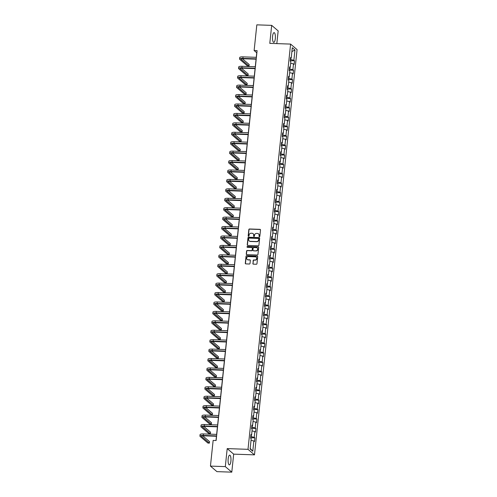 <?xml version="1.0" encoding="UTF-8"?>
<svg xmlns="http://www.w3.org/2000/svg" width="497" height="497" viewBox="0 0 497 497"><rect width="100%" height="100%" fill="white"/><g stroke="black" fill="none" stroke-linecap="round" stroke-linejoin="round"><path stroke-width="0.75" d="M259.397 236.659A0.429 0.398 -49.5 0 0 259.85 236.261L260.509 229.956A0.609 0.565 -49.5 0 0 259.987 229.347L249.488 228.98A0.609 0.565 -49.5 0 0 248.842 229.558L248.177 235.858A0.429 0.398 -49.5 0 0 248.543 236.286A0.429 0.398 -49.5 0 0 248.997 235.889L249.084 235.069A1.957 1.82 -49.5 0 1 251.147 233.236L252.022 233.267A1.957 1.82 -49.5 0 1 253.687 235.23L253.607 236.044A0.429 0.398 -49.5 0 0 253.967 236.473A0.429 0.398 -49.5 0 0 254.421 236.075L254.507 235.255A1.957 1.82 -49.5 0 1 256.576 233.422L257.446 233.453A1.957 1.82 -49.5 0 1 259.117 235.416L259.03 236.23A0.429 0.398 -49.5 0 0 259.397 236.659M230.894 461.185A4.858 1.441 92 0 0 229.701 455.159A4.858 1.441 92 0 0 228.166 458.849A4.858 1.441 92 0 0 229.365 464.869A4.858 1.441 92 0 0 230.894 461.185M275.307 38.667A4.858 1.441 92 0 0 274.108 32.64A4.858 1.441 92 0 0 272.573 36.331A4.858 1.441 92 0 0 273.772 42.351A4.858 1.441 92 0 0 275.307 38.667M252.855 263.534A0.609 0.565 -49.5 0 0 253.371 264.149L256.322 264.249A0.609 0.565 -49.5 0 0 256.968 263.677L257.701 256.682A0.609 0.565 -49.5 0 0 257.179 256.067L246.68 255.707A0.609 0.565 -49.5 0 0 246.034 256.278L245.294 263.273A0.609 0.565 -49.5 0 0 245.816 263.888L249.376 264.013A0.609 0.565 -49.5 0 0 250.022 263.441L250.339 260.447A0.609 0.565 -49.5 0 0 249.817 259.832L248.053 259.769A1.634 1.522 -49.5 0 1 246.792 257.632A1.634 1.522 -49.5 0 1 248.388 256.595L255.296 256.837A1.634 1.522 -49.5 0 1 256.564 258.968A1.634 1.522 -49.5 0 1 254.967 260.006L253.812 259.968A0.609 0.565 -49.5 0 0 253.166 260.54L253.029 263.683A0.609 0.565 -49.5 0 0 253.135 264.087M227.197 448.605L225.309 466.615L210.448 466.105L216.928 471.634L231.788 472.15L233.677 454.14L254.483 454.861L248.003 449.325L227.197 448.605L233.677 454.14M276.829 43.612L278.165 30.895L271.685 25.366L269.79 43.369L290.596 44.09L248.003 449.325M271.685 25.366L256.825 24.85L254.129 50.532L256.75 52.775L256.272 57.317M210.448 466.105L213.145 440.423L216.12 440.522L257.098 50.632L254.129 50.532M258.26 245.804A0.609 0.565 -49.5 0 0 258.906 245.232L259.639 238.231A0.609 0.565 -49.5 0 0 259.117 237.622L248.618 237.255A0.609 0.565 -49.5 0 0 247.972 237.827L247.239 244.828A0.609 0.565 -49.5 0 0 247.755 245.443L258.26 245.804M258.67 247.456L257.937 254.458A0.609 0.565 -49.5 0 1 257.291 255.029L246.785 254.663A0.609 0.565 -49.5 0 1 246.263 254.054L246.58 251.06A0.609 0.565 -49.5 0 1 247.226 250.482L251.488 250.631A0.609 0.565 -49.5 0 0 252.134 250.059L252.339 248.071A0.609 0.565 -49.5 0 0 251.817 247.456L247.388 247.307A0.429 0.398 -49.5 0 1 247.052 246.748A0.429 0.398 -49.5 0 1 247.475 246.475L258.148 246.841A0.609 0.565 -49.5 0 1 258.67 247.456M254.483 454.861L297.076 49.625L290.596 44.09M254.88 437.882L254.24 437.335L254.855 431.533L255.489 432.079L255.874 428.457L255.234 427.911L255.843 422.108L256.483 422.655L256.862 419.027L256.222 418.48L256.837 412.684L257.471 413.224L257.856 409.603L257.216 409.056L257.825 403.253L258.465 403.8L258.844 400.172L258.204 399.631L258.813 393.829L259.453 394.376L259.838 390.748L259.198 390.201L259.807 384.398L260.447 384.945L260.826 381.323L260.186 380.777L260.795 374.974L261.434 375.521L261.82 371.893L261.18 371.346L261.789 365.55L262.428 366.09L262.807 362.468L262.167 361.922L262.776 356.119L263.416 356.666L263.801 353.038L263.161 352.491L263.77 346.695L264.41 347.241L264.789 343.613L264.149 343.067L264.758 337.264L265.398 337.811L265.783 334.189L265.143 333.642L265.752 327.84L266.392 328.387L266.771 324.758L266.131 324.212L266.74 318.409L267.38 318.956L267.765 315.334L267.125 314.787L267.734 308.985L268.374 309.532L268.753 305.903L268.113 305.357L268.722 299.561L269.362 300.107L269.747 296.479L269.107 295.932L269.716 290.13L270.356 290.677L270.735 287.049L270.095 286.508L270.703 280.706L271.343 281.252L271.729 277.624L271.089 277.077L271.697 271.275L272.337 271.822L272.716 268.2L272.076 267.653L272.685 261.851L273.325 262.397L273.71 258.769L273.07 258.223L273.679 252.426L274.319 252.967L274.698 249.345L274.058 248.798L274.667 242.996L275.307 243.542L275.686 239.914L275.052 239.374L275.661 233.571L276.301 234.118L276.68 230.49L276.04 229.943L276.649 224.141L277.289 224.687L277.668 221.066L277.034 220.519L277.643 214.716L278.283 215.263L278.662 211.635L278.022 211.088L278.631 205.292L279.271 205.833L279.649 202.211L279.016 201.664L279.625 195.861L280.265 196.408L280.643 192.78L280.004 192.233L280.612 186.437L281.252 186.984L281.631 183.356L280.998 182.809L281.606 177.007L282.246 177.553L282.625 173.931L281.985 173.385L282.594 167.582L283.234 168.129L283.613 164.501L282.979 163.954L283.588 158.152L284.228 158.698L284.607 155.076L283.967 154.53L284.576 148.727L285.216 149.274L285.595 145.646L284.955 145.099L285.57 139.303L286.204 139.85L286.589 136.221L285.949 135.675L286.558 129.872L287.198 130.419L287.577 126.797L286.937 126.25L287.552 120.448L288.185 120.995L288.571 117.367L287.931 116.82L288.54 111.017L289.179 111.564L289.558 107.942L288.919 107.395L289.534 101.593L290.167 102.14L290.552 98.512L289.913 97.965L290.521 92.169L291.161 92.709L291.54 89.087L290.9 88.541L291.515 82.738L292.149 83.285L292.534 79.657L291.894 79.116L292.503 73.314L293.143 73.86L293.522 70.232L292.882 69.686L293.497 63.883L294.131 64.43L294.516 60.808L293.876 60.261L294.957 49.986L292.292 47.712L291.211 57.987L290.577 57.441L290.192 61.063L290.832 61.609L290.223 67.412L289.583 66.865L289.204 70.493L289.844 71.04L289.229 76.842L288.595 76.296L288.21 79.918L288.85 80.464L288.241 86.267L287.601 85.72L287.223 89.348L287.862 89.895L287.247 95.691L286.614 95.144L286.229 98.773L286.868 99.319L286.26 105.122L285.62 104.575L285.241 108.197L285.881 108.744L285.272 114.546L284.632 113.999L284.247 117.627L284.887 118.174L284.278 123.977L283.638 123.43L283.259 127.052L283.899 127.599L283.29 133.401L282.65 132.854L282.265 136.482L282.905 137.029L282.296 142.825L281.656 142.285L281.277 145.907L281.917 146.453L281.308 152.256L280.668 151.709L280.283 155.337L280.923 155.878L280.314 161.68L279.674 161.134L279.295 164.762L279.935 165.308L279.326 171.111L278.687 170.564L278.301 174.186L278.941 174.733L278.332 180.535L277.693 179.989L277.314 183.617L277.953 184.163L277.345 189.96L276.705 189.419L276.32 193.041L276.959 193.588L276.351 199.39L275.711 198.843L275.332 202.472L275.972 203.012L275.363 208.815L274.723 208.268L274.338 211.896L274.978 212.443L274.369 218.245L273.729 217.698L273.35 221.32L273.99 221.867L273.381 227.669L272.741 227.123L272.356 230.751L272.996 231.298L272.387 237.1L271.747 236.553L271.368 240.175L272.008 240.722L271.399 246.524L270.759 245.978L270.374 249.606L271.014 250.153L270.405 255.949L269.765 255.402L269.386 259.03L270.026 259.577L269.417 265.379L268.778 264.833L268.399 268.455L269.032 269.001L268.423 274.804L267.784 274.257L267.405 277.885L268.045 278.432L267.436 284.234L266.796 283.688L266.417 287.309L267.051 287.856L266.442 293.659L265.802 293.112L265.423 296.74L266.063 297.287L265.454 303.083L264.814 302.543L264.435 306.164L265.069 306.711L264.46 312.514L263.82 311.967L263.441 315.595L264.081 316.135L263.472 321.938L262.832 321.391L262.453 325.019L263.087 325.566L262.478 331.369L261.838 330.822L261.459 334.444L262.099 334.99L261.49 340.793L260.85 340.246L260.471 343.874L261.111 344.421L260.496 350.217L259.856 349.677L259.477 353.299L260.117 353.845L259.509 359.648L258.869 359.101L258.49 362.729L259.13 363.27L258.515 369.072L257.881 368.526L257.496 372.154L258.136 372.7L257.527 378.503L256.887 377.956L256.508 381.578L257.148 382.125L256.533 387.927L255.899 387.38L255.514 391.009L256.154 391.555L255.545 397.358L254.905 396.811L254.526 400.433L255.166 400.98L254.551 406.782L253.917 406.235L253.532 409.863L254.172 410.41L253.563 416.206L252.923 415.66L252.544 419.288L253.184 419.835L252.569 425.637L251.936 425.09L251.55 428.712L252.19 429.259L251.581 435.061L250.942 434.515L250.563 438.143L251.202 438.689L250.121 448.959L252.78 451.233L253.861 440.963L254.501 441.51L254.88 437.882L250.606 437.733M251.327 435.142L251.165 436.658L250.718 436.639M251.165 436.658L254.24 437.335M252.016 430.911L254.855 431.533M251.581 435.061L250.861 435.285M252.314 425.712L252.153 427.227L251.712 427.215M252.153 427.227L255.234 427.911M253.01 421.481L255.843 422.108M252.569 425.637L251.855 425.854M253.308 416.287L253.147 417.803L252.7 417.784M253.147 417.803L256.222 418.48M253.998 412.056L256.837 412.684M253.563 416.206L252.843 416.43M254.296 406.863L254.135 408.372L253.694 408.36M254.135 408.372L257.216 409.056M254.992 402.626L257.825 403.253M254.551 406.782L253.837 407.006M255.29 397.432L255.129 398.948L254.681 398.936M255.129 398.948L258.204 399.631M255.98 393.202L258.813 393.829M255.545 397.358L254.824 397.575M256.278 388.008L256.117 389.524L255.675 389.505M256.117 389.524L259.198 390.201M256.974 383.771L259.807 384.398M256.533 387.927L255.818 388.151M257.272 378.577L257.111 380.093L256.663 380.081M257.111 380.093L260.186 380.777M257.962 374.347L260.795 374.974M257.527 378.503L256.806 378.72M258.26 369.153L258.098 370.669L257.657 370.65M258.098 370.669L261.18 371.346M258.956 364.922L261.789 365.55M258.515 369.072L257.8 369.296M259.248 359.729L259.092 361.238L258.645 361.226M259.092 361.238L262.167 361.922M259.943 355.492L262.776 356.119M259.509 359.648L258.788 359.871M260.242 350.298L260.08 351.814L259.639 351.795M260.08 351.814L263.161 352.491M260.937 346.067L263.77 346.695M260.496 350.217L259.776 350.441M261.229 340.874L261.074 342.39L260.627 342.371M261.074 342.39L264.149 343.067M261.925 336.637L264.758 337.264M261.49 340.793L260.77 341.017M262.223 331.443L262.062 332.959L261.621 332.947M262.062 332.959L265.143 333.642M262.919 327.212L265.752 327.84M262.478 331.369L261.757 331.586M263.211 322.019L263.056 323.535L262.609 323.516M263.056 323.535L266.131 324.212M263.907 317.788L266.74 318.409M263.472 321.938L262.751 322.162M264.205 312.594L264.044 314.104L263.596 314.092M264.044 314.104L267.125 314.787M264.901 308.357L267.734 308.985M264.46 312.514L263.739 312.731M265.193 303.164L265.038 304.68L264.59 304.661M265.038 304.68L268.113 305.357M265.889 298.933L268.722 299.561M265.454 303.083L264.733 303.307M266.187 293.739L266.025 295.249L265.578 295.237M266.025 295.249L269.107 295.932M266.883 289.502L269.716 290.13M266.442 293.659L265.721 293.882M267.175 284.309L267.019 285.825L266.572 285.812M267.019 285.825L270.095 286.508M267.871 280.078L270.703 280.706M267.436 284.234L266.715 284.452M268.169 274.884L268.007 276.4L267.56 276.382M268.007 276.4L271.089 277.077M268.865 270.654L271.697 271.275M268.423 274.804L267.703 275.027M269.157 265.46L269.001 266.97L268.554 266.957M269.001 266.97L272.076 267.653M269.852 261.223L272.685 261.851M269.417 265.379L268.697 265.597M270.151 256.03L269.989 257.545L269.542 257.527M269.989 257.545L273.07 258.223M270.846 251.799L273.679 252.426M270.405 255.949L269.685 256.172M271.138 246.605L270.983 248.115L270.536 248.102M270.983 248.115L274.058 248.798M271.834 242.368L274.667 242.996M271.399 246.524L270.679 246.748M272.132 237.175L271.971 238.69L271.524 238.678M271.971 238.69L275.052 239.374M272.822 232.944L275.661 233.571M272.387 237.1L271.666 237.317M273.12 227.75L272.965 229.266L272.518 229.247M272.965 229.266L276.04 229.943M273.816 223.513L276.649 224.141M273.381 227.669L272.66 227.893M274.114 218.32L273.953 219.836L273.505 219.823M273.953 219.836L277.034 220.519M274.804 214.089L277.643 214.716M274.369 218.245L273.648 218.463M275.102 208.895L274.947 210.411L274.499 210.393M274.947 210.411L278.022 211.088M275.798 204.665L278.631 205.292M275.363 208.815L274.642 209.038M276.096 199.471L275.934 200.981L275.487 200.968M275.934 200.981L279.016 201.664M276.786 195.234L279.625 195.861M276.351 199.39L275.63 199.614M277.084 190.04L276.928 191.556L276.481 191.538M276.928 191.556L280.004 192.233M277.78 185.81L280.612 186.437M277.345 189.96L276.624 190.183M278.078 180.616L277.916 182.132L277.469 182.113M277.916 182.132L280.998 182.809M278.767 176.379L281.606 177.007M278.332 180.535L277.612 180.759M279.065 171.185L278.91 172.701L278.463 172.689M278.91 172.701L281.985 173.385M279.761 166.955L282.594 167.582M279.326 171.111L278.606 171.328M280.06 161.761L279.898 163.277L279.451 163.258M279.898 163.277L282.979 163.954M280.749 157.53L283.588 158.152M280.314 161.68L279.594 161.904M281.047 152.337L280.892 153.846L280.445 153.834M280.892 153.846L283.967 154.53M281.743 148.1L284.576 148.727M281.308 152.256L280.588 152.473M282.041 142.906L281.88 144.422L281.432 144.403M281.88 144.422L284.955 145.099M282.731 138.675L285.57 139.303M282.296 142.825L281.575 143.049M283.029 133.482L282.874 134.991L282.426 134.979M282.874 134.991L285.949 135.675M283.725 129.245L286.558 129.872M283.29 133.401L282.569 133.625M284.023 124.051L283.862 125.567L283.414 125.555M283.862 125.567L286.937 126.25M284.713 119.82L287.552 120.448M284.278 123.977L283.557 124.194M285.011 114.627L284.856 116.143L284.408 116.124M284.856 116.143L287.931 116.82M285.707 110.396L288.54 111.017M285.272 114.546L284.551 114.77M286.005 105.202L285.843 106.712L285.396 106.7M285.843 106.712L288.919 107.395M286.694 100.966L289.534 101.593M286.26 105.122L285.539 105.339M286.993 95.772L286.831 97.288L286.39 97.269M286.831 97.288L289.913 97.965M287.688 91.541L290.521 92.169M287.247 95.691L286.533 95.915M287.987 86.348L287.825 87.857L287.378 87.845M287.825 87.857L290.9 88.541M288.676 82.111L291.515 82.738M288.241 86.267L287.521 86.49M288.974 76.917L288.813 78.433L288.372 78.42M288.813 78.433L291.894 79.116M289.67 72.686L292.503 73.314M289.229 76.842L288.515 77.06M289.968 67.493L289.807 69.008L289.36 68.99M289.807 69.008L292.882 69.686M290.658 63.256L293.497 63.883M290.223 67.412L289.502 67.635M290.956 58.062L290.795 59.578L290.354 59.565M290.795 59.578L293.876 60.261M291.888 51.589L294.957 49.986M291.211 57.987L290.497 58.205M225.309 466.615L231.788 472.15M256.079 59.186L255.284 66.747M255.085 68.611L254.296 76.171M254.097 78.041L253.302 85.596M253.103 87.466L252.314 95.026M252.116 96.896L251.32 104.451M251.122 106.321L250.333 113.881M250.134 115.745L249.339 123.306M249.14 125.176L248.351 132.736M248.152 134.6L247.357 142.161M247.164 144.031L246.369 151.585M246.17 153.455L245.375 161.016M245.183 162.879L244.387 170.44M244.189 172.31L243.393 179.871M243.201 181.734L242.406 189.295M242.207 191.165L241.412 198.719M241.219 200.589L240.424 208.15M240.225 210.02L239.43 217.574M239.237 219.444L238.442 227.005M238.243 228.868L237.448 236.429M237.255 238.299L236.46 245.853M236.261 247.723L235.466 255.284M235.274 257.154L234.478 264.708M234.28 266.578L233.484 274.139M233.292 276.003L232.497 283.563M232.298 285.433L231.503 292.988M231.31 294.858L230.515 302.418M230.316 304.288L229.521 311.843M229.328 313.713L228.533 321.273M228.334 323.137L227.539 330.698M227.346 332.568L226.551 340.128M226.352 341.992L225.557 349.553M225.365 351.422L224.569 358.977M224.371 360.847L223.575 368.407M223.383 370.277L222.588 377.832M222.389 379.702L221.594 387.262M221.401 389.126L220.606 396.687M220.407 398.557L219.612 406.111M219.419 407.981L218.624 415.542M218.425 417.412L217.636 424.966M217.438 426.836L216.642 434.397M216.443 436.26L215.996 440.516M250.184 448.381L252.78 451.233M251.028 440.336L253.861 440.963M290.236 60.659L294.516 60.808M289.248 70.083L293.522 70.232M288.254 79.514L292.534 79.657M287.266 88.938L291.54 89.087M286.272 98.369L290.552 98.512M285.284 107.793L289.558 107.942M284.29 117.217L288.571 117.367M283.302 126.648L287.577 126.797M282.308 136.072L286.589 136.221M281.321 145.503L285.595 145.646M280.327 154.927L284.607 155.076M279.339 164.352L283.613 164.501M278.345 173.782L282.625 173.931M277.357 183.207L281.631 183.356M276.363 192.637L280.643 192.78M275.375 202.062L279.649 202.211M274.381 211.486L278.662 211.635M273.393 220.917L277.668 221.066M272.399 230.341L276.68 230.49M271.412 239.771L275.686 239.914M270.418 249.196L274.698 249.345M269.43 258.626L273.71 258.769M268.436 268.051L272.716 268.2M267.448 277.475L271.729 277.624M266.454 286.906L270.735 287.049M265.466 296.33L269.747 296.479M264.472 305.761L268.753 305.903M263.485 315.185L267.765 315.334M262.491 324.609L266.771 324.758M261.503 334.04L265.783 334.189M260.515 343.464L264.789 343.613M259.521 352.895L263.801 353.038M258.533 362.319L262.807 362.468M257.539 371.744L261.82 371.893M256.551 381.174L260.826 381.323M255.557 390.599L259.838 390.748M254.57 400.029L258.844 400.172M253.576 409.453L257.856 409.603M252.588 418.884L256.862 419.027M251.594 428.308L255.874 428.457M259.26 236.634A0.429 0.398 -49.5 0 1 259.204 236.379L259.291 235.566A1.957 1.82 -49.5 0 0 258.608 233.944M253.178 233.758A1.957 1.82 -49.5 0 1 253.868 235.379L253.781 236.193A0.429 0.398 -49.5 0 0 253.837 236.448M260.403 229.558A0.609 0.565 -49.5 0 0 260.161 229.496L249.662 229.129A0.609 0.565 -49.5 0 0 249.016 229.707L248.357 236.007A0.429 0.398 -49.5 0 0 248.407 236.255M259.533 237.833A0.609 0.565 -49.5 0 0 259.291 237.771L248.792 237.404A0.609 0.565 -49.5 0 0 248.146 237.982L247.413 244.978A0.609 0.565 -49.5 0 0 247.518 245.381M258.757 238.858A0.429 0.398 -49.5 0 0 258.39 238.43L249.171 238.106A0.429 0.398 -49.5 0 0 248.717 238.51L248.63 239.368A1.957 1.82 -49.5 0 0 250.295 241.331L256.595 241.548A1.957 1.82 -49.5 0 0 258.664 239.716L258.931 239.007A0.429 0.398 -49.5 0 0 258.701 238.603M249.314 240.995A1.957 1.82 -49.5 0 0 250.469 241.48L250.295 241.331M258.931 239.007L258.838 239.865A1.957 1.82 -49.5 0 1 256.775 241.697L250.469 241.48M252.234 247.668A0.609 0.565 -49.5 0 1 252.513 248.22L252.308 250.208A0.609 0.565 -49.5 0 1 251.662 250.78L247.4 250.631A0.609 0.565 -49.5 0 0 246.754 251.209L246.444 254.203A0.609 0.565 -49.5 0 0 246.549 254.601M258.564 247.052A0.609 0.565 -49.5 0 0 258.322 246.99L247.649 246.624A0.429 0.398 -49.5 0 0 247.251 247.276M255.905 250.786A1.634 1.522 -49.5 0 0 257.135 247.953A1.634 1.522 -49.5 0 0 256.241 247.612L253.805 247.525A0.609 0.565 -49.5 0 0 253.159 248.096L252.948 250.084A0.609 0.565 -49.5 0 0 253.47 250.699L256.079 250.935A1.634 1.522 -49.5 0 0 257.216 248.034M253.228 250.637A0.609 0.565 -49.5 0 0 253.644 250.848L253.47 250.699M256.079 250.935L253.644 250.848M256.278 257.253A1.634 1.522 -49.5 0 1 255.141 260.155L253.986 260.117A0.609 0.565 -49.5 0 0 253.34 260.689L253.029 263.683M247.245 259.496A1.634 1.522 -49.5 0 0 248.227 259.919L248.053 259.769M250.233 260.043A0.609 0.565 -49.5 0 0 249.991 259.981L248.227 259.919M257.595 256.278A0.609 0.565 -49.5 0 0 257.353 256.216L246.854 255.856A0.609 0.565 -49.5 0 0 246.208 256.427L245.475 263.429A0.609 0.565 -49.5 0 0 245.58 263.826M256.197 59.193L243.331 58.745A3.112 0.683 -174 0 0 241.107 59.168A3.112 0.683 -174 0 0 241.231 59.391L249.016 66.039L247.531 65.989L239.747 59.342A4.672 1.025 6 0 1 239.56 59.006L239.716 57.497A4.672 1.025 6 0 1 243.052 56.863L256.396 57.323M239.56 59.006A4.672 1.025 6 0 1 242.89 58.373L256.235 58.832M249.016 66.039L249.177 64.529L242.412 58.752M255.209 68.617L242.337 68.176A3.112 0.683 -174 0 0 240.119 68.598A3.112 0.683 -174 0 0 240.244 68.816L248.028 75.469L246.537 75.42L238.759 68.766A4.672 1.025 6 0 1 238.566 68.431L238.728 66.921A4.672 1.025 6 0 1 242.058 66.287L255.402 66.747M238.566 68.431A4.672 1.025 6 0 1 241.902 67.797L255.247 68.257M248.028 75.469L248.183 73.96L241.424 68.182M254.215 78.041L241.349 77.6A3.112 0.683 -174 0 0 239.125 78.023A3.112 0.683 -174 0 0 239.25 78.246L247.034 84.894L245.549 84.844L237.765 78.197A4.672 1.025 6 0 1 237.578 77.861L237.734 76.352A4.672 1.025 6 0 1 241.07 75.718L254.414 76.178M237.578 77.861A4.672 1.025 6 0 1 240.908 77.228L254.253 77.687M247.034 84.894L247.195 83.384L240.43 77.607M253.228 87.472L240.355 87.025A3.112 0.683 -174 0 0 238.138 87.447A3.112 0.683 -174 0 0 238.262 87.671L246.046 94.324L244.561 94.268L236.777 87.621A4.672 1.025 6 0 1 236.584 87.286L236.746 85.776A4.672 1.025 6 0 1 240.076 85.142L253.42 85.602M236.584 87.286A4.672 1.025 6 0 1 239.921 86.652L253.265 87.112M246.046 94.324L246.201 92.809L239.442 87.037M252.234 96.896L239.368 96.455A3.112 0.683 -174 0 0 237.144 96.878A3.112 0.683 -174 0 0 237.268 97.101L245.052 103.749L243.567 103.699L235.783 97.045A4.672 1.025 6 0 1 235.597 96.716L235.752 95.2A4.672 1.025 6 0 1 239.088 94.567L252.433 95.033M235.597 96.716A4.672 1.025 6 0 1 238.927 96.083L252.271 96.542M245.052 103.749L245.214 102.239L238.448 96.461M251.246 106.327L238.374 105.88A3.112 0.683 -174 0 0 236.156 106.302A3.112 0.683 -174 0 0 236.28 106.526L244.064 113.173L242.579 113.123L234.795 106.476A4.672 1.025 6 0 1 234.603 106.141L234.764 104.631A4.672 1.025 6 0 1 238.094 103.997L251.439 104.457M234.603 106.141A4.672 1.025 6 0 1 237.939 105.507L251.283 105.967M244.064 113.173L244.22 111.663L237.46 105.886M250.252 115.751L237.386 115.31A3.112 0.683 -174 0 0 235.162 115.733A3.112 0.683 -174 0 0 235.286 115.956L243.07 122.604L241.585 122.554L233.801 115.9A4.672 1.025 6 0 1 233.615 115.565L233.77 114.055A4.672 1.025 6 0 1 237.106 113.422L250.451 113.881M233.615 115.565A4.672 1.025 6 0 1 236.945 114.931L250.289 115.397M243.07 122.604L243.232 121.094L236.466 115.316M249.264 125.176L236.392 124.735A3.112 0.683 -174 0 0 234.174 125.157A3.112 0.683 -174 0 0 234.298 125.381L242.082 132.028L240.598 131.978L232.813 125.331A4.672 1.025 6 0 1 232.621 124.995L232.782 123.486A4.672 1.025 6 0 1 236.112 122.852L249.457 123.312M232.621 124.995A4.672 1.025 6 0 1 235.957 124.362L249.301 124.822M242.082 132.028L242.238 130.518L235.479 124.741M248.27 134.606L235.404 134.159A3.112 0.683 -174 0 0 233.18 134.581A3.112 0.683 -174 0 0 233.304 134.805L241.088 141.459L239.604 141.403L231.819 134.755A4.672 1.025 6 0 1 231.633 134.42L231.795 132.91A4.672 1.025 6 0 1 235.124 132.277L248.469 132.736M231.633 134.42A4.672 1.025 6 0 1 234.963 133.786L248.307 134.246M241.088 141.459L241.25 139.949L234.485 134.171M247.282 144.031L234.41 143.59A3.112 0.683 -174 0 0 232.192 144.012A3.112 0.683 -174 0 0 232.316 144.236L240.101 150.883L238.616 150.833L230.832 144.186A4.672 1.025 6 0 1 230.639 143.85L230.801 142.335A4.672 1.025 6 0 1 234.13 141.701L247.475 142.167M230.639 143.85A4.672 1.025 6 0 1 233.975 143.217L247.32 143.676M240.101 150.883L240.256 149.373L233.497 143.596M246.288 153.461L233.422 153.014A3.112 0.683 -174 0 0 231.198 153.436A3.112 0.683 -174 0 0 231.322 153.66L239.107 160.314L237.622 160.258L229.838 153.61A4.672 1.025 6 0 1 229.651 153.275L229.813 151.765A4.672 1.025 6 0 1 233.143 151.131L246.487 151.591M229.651 153.275A4.672 1.025 6 0 1 232.981 152.641L246.326 153.101M239.107 160.314L239.268 158.798L232.503 153.02M245.301 162.886L232.428 162.444A3.112 0.683 -174 0 0 230.21 162.867A3.112 0.683 -174 0 0 230.335 163.091L238.119 169.738L236.634 169.688L228.85 163.035A4.672 1.025 6 0 1 228.657 162.699L228.819 161.19A4.672 1.025 6 0 1 232.155 160.556L245.493 161.016M228.657 162.699A4.672 1.025 6 0 1 231.993 162.065L245.338 162.531M238.119 169.738L238.274 168.228L231.515 162.451M244.307 172.316L231.44 171.869A3.112 0.683 -174 0 0 229.216 172.291A3.112 0.683 -174 0 0 229.341 172.515L237.125 179.162L235.64 179.113L227.856 172.465A4.672 1.025 6 0 1 227.669 172.13L227.831 170.62A4.672 1.025 6 0 1 231.161 169.986L244.505 170.446M227.669 172.13A4.672 1.025 6 0 1 230.999 171.496L244.344 171.956M237.125 179.162L237.286 177.653L230.521 171.875M243.319 181.74L230.446 181.299A3.112 0.683 -174 0 0 228.229 181.722A3.112 0.683 -174 0 0 228.353 181.939L236.137 188.593L234.652 188.543L226.868 181.89A4.672 1.025 6 0 1 226.682 181.554L226.837 180.044A4.672 1.025 6 0 1 230.173 179.411L243.511 179.871M226.682 181.554A4.672 1.025 6 0 1 230.012 180.92L243.356 181.38M236.137 188.593L236.292 187.083L229.533 181.306M242.325 191.165L229.459 190.724A3.112 0.683 -174 0 0 227.235 191.146A3.112 0.683 -174 0 0 227.365 191.37L235.143 198.017L233.658 197.968L225.874 191.32A4.672 1.025 6 0 1 225.688 190.985L225.849 189.475A4.672 1.025 6 0 1 229.179 188.841L242.524 189.301M225.688 190.985A4.672 1.025 6 0 1 229.018 190.351L242.362 190.811M235.143 198.017L235.305 196.508L228.539 190.73M241.337 200.595L228.465 200.148A3.112 0.683 -174 0 0 226.247 200.571A3.112 0.683 -174 0 0 226.371 200.794L234.155 207.448L232.671 207.392L224.886 200.745A4.672 1.025 6 0 1 224.7 200.409L224.855 198.899A4.672 1.025 6 0 1 228.191 198.266L241.53 198.725M224.7 200.409A4.672 1.025 6 0 1 228.03 199.775L241.374 200.235M234.155 207.448L234.311 205.932L227.551 200.154M240.343 210.02L227.477 209.579A3.112 0.683 -174 0 0 225.253 210.001A3.112 0.683 -174 0 0 225.383 210.225L233.161 216.872L231.677 216.822L223.892 210.169A4.672 1.025 6 0 1 223.706 209.84L223.867 208.324A4.672 1.025 6 0 1 227.197 207.69L240.542 208.15M223.706 209.84A4.672 1.025 6 0 1 227.042 209.206L240.38 209.666M233.161 216.872L233.323 215.363L226.557 209.585M239.355 219.45L226.483 219.003A3.112 0.683 -174 0 0 224.265 219.425A3.112 0.683 -174 0 0 224.389 219.649L232.174 226.297L230.689 226.247L222.904 219.599A4.672 1.025 6 0 1 222.718 219.264L222.873 217.754A4.672 1.025 6 0 1 226.21 217.121L239.554 217.58M222.718 219.264A4.672 1.025 6 0 1 226.048 218.63L239.392 219.09M232.174 226.297L232.329 224.787L225.57 219.009M238.361 228.875L225.495 228.434A3.112 0.683 -174 0 0 223.271 228.856A3.112 0.683 -174 0 0 223.401 229.074L231.18 235.727L229.695 235.677L221.91 229.024A4.672 1.025 6 0 1 221.724 228.688L221.886 227.179A4.672 1.025 6 0 1 225.216 226.545L238.56 227.005M221.724 228.688A4.672 1.025 6 0 1 225.06 228.055L238.398 228.514M231.18 235.727L231.341 234.217L224.576 228.44M237.373 238.299L224.507 237.858A3.112 0.683 -174 0 0 222.283 238.28A3.112 0.683 -174 0 0 222.407 238.504L230.192 245.151L228.707 245.102L220.923 238.454A4.672 1.025 6 0 1 220.736 238.119L220.892 236.609A4.672 1.025 6 0 1 224.228 235.976L237.572 236.435M220.736 238.119A4.672 1.025 6 0 1 224.066 237.485L237.411 237.945M230.192 245.151L230.347 243.642L223.588 237.864M236.379 247.73L223.513 247.282A3.112 0.683 -174 0 0 221.289 247.705A3.112 0.683 -174 0 0 221.42 247.928L229.198 254.582L227.713 254.526L219.929 247.879A4.672 1.025 6 0 1 219.742 247.543L219.904 246.034A4.672 1.025 6 0 1 223.234 245.4L236.578 245.86M219.742 247.543A4.672 1.025 6 0 1 223.078 246.91L236.417 247.369M229.198 254.582L229.359 253.066L222.6 247.295M235.392 257.154L222.526 256.713A3.112 0.683 -174 0 0 220.301 257.135A3.112 0.683 -174 0 0 220.426 257.359L228.21 264.006L226.725 263.957L218.941 257.303A4.672 1.025 6 0 1 218.755 256.974L218.91 255.458A4.672 1.025 6 0 1 222.246 254.824L235.59 255.29M218.755 256.974A4.672 1.025 6 0 1 222.084 256.34L235.429 256.8M228.21 264.006L228.365 262.497L221.606 256.719M234.398 266.585L221.532 266.137A3.112 0.683 -174 0 0 219.307 266.56A3.112 0.683 -174 0 0 219.438 266.783L227.216 273.431L225.731 273.381L217.947 266.734A4.672 1.025 6 0 1 217.761 266.398L217.922 264.889A4.672 1.025 6 0 1 221.252 264.255L234.596 264.715M217.761 266.398A4.672 1.025 6 0 1 221.097 265.765L234.441 266.224M227.216 273.431L227.377 271.921L220.618 266.143M233.41 276.009L220.544 275.568A3.112 0.683 -174 0 0 218.32 275.99A3.112 0.683 -174 0 0 218.444 276.214L226.228 282.861L224.743 282.812L216.959 276.158A4.672 1.025 6 0 1 216.773 275.823L216.928 274.313A4.672 1.025 6 0 1 220.264 273.679L233.609 274.139M216.773 275.823A4.672 1.025 6 0 1 220.103 275.189L233.447 275.655M226.228 282.861L226.39 281.352L219.624 275.574M232.422 285.433L219.55 284.992A3.112 0.683 -174 0 0 217.326 285.415A3.112 0.683 -174 0 0 217.456 285.638L225.234 292.286L223.749 292.236L215.965 285.589A4.672 1.025 6 0 1 215.779 285.253L215.94 283.744A4.672 1.025 6 0 1 219.27 283.11L232.615 283.57M215.779 285.253A4.672 1.025 6 0 1 219.115 284.619L232.459 285.079M225.234 292.286L225.396 290.776L218.637 284.998M231.428 294.864L218.562 294.417A3.112 0.683 -174 0 0 216.338 294.839A3.112 0.683 -174 0 0 216.462 295.063L224.246 301.716L222.762 301.66L214.977 295.013A4.672 1.025 6 0 1 214.791 294.678L214.946 293.168A4.672 1.025 6 0 1 218.282 292.534L231.627 292.994M214.791 294.678A4.672 1.025 6 0 1 218.121 294.044L231.465 294.504M224.246 301.716L224.408 300.207L217.643 294.429M230.44 304.288L217.568 303.847A3.112 0.683 -174 0 0 215.344 304.27A3.112 0.683 -174 0 0 215.474 304.493L223.259 311.141L221.768 311.091L213.983 304.444A4.672 1.025 6 0 1 213.797 304.108L213.958 302.592A4.672 1.025 6 0 1 217.288 301.959L230.633 302.424M213.797 304.108A4.672 1.025 6 0 1 217.133 303.474L230.478 303.934M223.259 311.141L223.414 309.631L216.655 303.853M229.446 313.719L216.58 313.272A3.112 0.683 -174 0 0 214.356 313.694A3.112 0.683 -174 0 0 214.48 313.918L222.265 320.571L220.78 320.515L212.996 313.868A4.672 1.025 6 0 1 212.809 313.532L212.964 312.023A4.672 1.025 6 0 1 216.301 311.389L229.645 311.849M212.809 313.532A4.672 1.025 6 0 1 216.139 312.899L229.484 313.358M222.265 320.571L222.426 319.055L215.661 313.278M228.458 323.143L215.586 322.702A3.112 0.683 -174 0 0 213.368 323.125A3.112 0.683 -174 0 0 213.493 323.348L221.277 329.996L219.786 329.946L212.008 323.292A4.672 1.025 6 0 1 211.815 322.957L211.977 321.447A4.672 1.025 6 0 1 215.307 320.813L228.651 321.273M211.815 322.957A4.672 1.025 6 0 1 215.151 322.323L228.496 322.789M221.277 329.996L221.432 328.486L214.673 322.708M227.464 332.574L214.598 332.126A3.112 0.683 -174 0 0 212.374 332.549A3.112 0.683 -174 0 0 212.499 332.773L220.283 339.42L218.798 339.37L211.014 332.723A4.672 1.025 6 0 1 210.827 332.387L210.983 330.878A4.672 1.025 6 0 1 214.319 330.244L227.663 330.704M210.827 332.387A4.672 1.025 6 0 1 214.157 331.754L227.502 332.213M220.283 339.42L220.444 337.91L213.679 332.133M226.477 341.998L213.604 341.557A3.112 0.683 -174 0 0 211.387 341.979A3.112 0.683 -174 0 0 211.511 342.197L219.295 348.851L217.804 348.801L210.026 342.147A4.672 1.025 6 0 1 209.833 341.812L209.995 340.302A4.672 1.025 6 0 1 213.325 339.668L226.669 340.128M209.833 341.812A4.672 1.025 6 0 1 213.17 341.178L226.514 341.638M219.295 348.851L219.45 347.341L212.691 341.563M225.483 351.422L212.617 350.981A3.112 0.683 -174 0 0 210.393 351.404A3.112 0.683 -174 0 0 210.517 351.627L218.301 358.275L216.816 358.225L209.032 351.578A4.672 1.025 6 0 1 208.846 351.242L209.001 349.733A4.672 1.025 6 0 1 212.337 349.099L225.681 349.559M208.846 351.242A4.672 1.025 6 0 1 212.176 350.609L225.52 351.068M218.301 358.275L218.463 356.765L211.697 350.988M224.495 360.853L211.623 360.406A3.112 0.683 -174 0 0 209.405 360.828A3.112 0.683 -174 0 0 209.529 361.052L217.313 367.705L215.822 367.65L208.044 361.002A4.672 1.025 6 0 1 207.852 360.667L208.013 359.157A4.672 1.025 6 0 1 211.343 358.523L224.687 358.983M207.852 360.667A4.672 1.025 6 0 1 211.188 360.033L224.532 360.493M217.313 367.705L217.469 366.19L210.709 360.412M223.501 370.277L210.635 369.836A3.112 0.683 -174 0 0 208.411 370.259A3.112 0.683 -174 0 0 208.535 370.482L216.319 377.13L214.834 377.08L207.05 370.427A4.672 1.025 6 0 1 206.864 370.097L207.019 368.581A4.672 1.025 6 0 1 210.355 367.948L223.7 368.407M206.864 370.097A4.672 1.025 6 0 1 210.194 369.464L223.538 369.923M216.319 377.13L216.481 375.62L209.715 369.843M222.513 379.708L209.641 379.261A3.112 0.683 -174 0 0 207.423 379.683A3.112 0.683 -174 0 0 207.547 379.907L215.331 386.554L213.84 386.504L206.062 379.857A4.672 1.025 6 0 1 205.87 379.522L206.031 378.012A4.672 1.025 6 0 1 209.361 377.378L222.706 377.838M205.87 379.522A4.672 1.025 6 0 1 209.206 378.888L222.55 379.348M215.331 386.554L215.487 385.045L208.728 379.267M221.519 389.132L208.653 388.691A3.112 0.683 -174 0 0 206.429 389.114A3.112 0.683 -174 0 0 206.553 389.331L214.337 395.985L212.853 395.935L205.068 389.281A4.672 1.025 6 0 1 204.882 388.946L205.037 387.436A4.672 1.025 6 0 1 208.373 386.803L221.718 387.262M204.882 388.946A4.672 1.025 6 0 1 208.212 388.312L221.556 388.772M214.337 395.985L214.499 394.475L207.734 388.697M220.531 398.557L207.659 398.116A3.112 0.683 -174 0 0 205.441 398.538A3.112 0.683 -174 0 0 205.565 398.762L213.35 405.409L211.859 405.359L204.081 398.712A4.672 1.025 6 0 1 203.888 398.377L204.05 396.867A4.672 1.025 6 0 1 207.379 396.233L220.724 396.693M203.888 398.377A4.672 1.025 6 0 1 207.224 397.743L220.569 398.203M213.35 405.409L213.505 403.899L206.746 398.122M219.537 407.987L206.671 407.54A3.112 0.683 -174 0 0 204.447 407.962A3.112 0.683 -174 0 0 204.571 408.186L212.356 414.84L210.871 414.784L203.087 408.136A4.672 1.025 6 0 1 202.9 407.801L203.056 406.291A4.672 1.025 6 0 1 206.392 405.658L219.736 406.117M202.9 407.801A4.672 1.025 6 0 1 206.23 407.167L219.575 407.627M212.356 414.84L212.517 413.324L205.752 407.552M218.55 417.412L205.677 416.971A3.112 0.683 -174 0 0 203.459 417.393A3.112 0.683 -174 0 0 203.584 417.617L211.368 424.264L209.877 424.214L202.099 417.561A4.672 1.025 6 0 1 201.906 417.231L202.068 415.716A4.672 1.025 6 0 1 205.398 415.082L218.742 415.548M201.906 417.231A4.672 1.025 6 0 1 205.242 416.598L218.587 417.058M211.368 424.264L211.523 422.754L204.764 416.977M217.556 426.842L204.689 426.395A3.112 0.683 -174 0 0 202.465 426.817A3.112 0.683 -174 0 0 202.59 427.041L210.374 433.688L208.889 433.639L201.105 426.991A4.672 1.025 6 0 1 200.918 426.656L201.074 425.146A4.672 1.025 6 0 1 204.41 424.513L217.754 424.972M200.918 426.656A4.672 1.025 6 0 1 204.248 426.022L217.593 426.482M210.374 433.688L210.535 432.179L203.77 426.401M216.568 436.267L203.695 435.826A3.112 0.683 -174 0 0 201.478 436.248A3.112 0.683 -174 0 0 201.602 436.472L209.386 443.119L207.901 443.069L200.117 436.416A4.672 1.025 6 0 1 199.924 436.08L200.086 434.571A4.672 1.025 6 0 1 203.416 433.937L216.76 434.397M199.924 436.08A4.672 1.025 6 0 1 203.261 435.447L216.605 435.912M209.386 443.119L209.541 441.609L202.782 435.832M243.052 56.863L242.89 58.373M241.275 58.975L241.231 59.391M242.058 66.287L241.902 67.797M240.287 68.406L240.244 68.816M241.07 75.718L240.908 77.228M239.293 77.83L239.25 78.246M240.076 85.142L239.921 86.652M238.305 87.255L238.262 87.671M239.088 94.567L238.927 96.083M237.311 96.685L237.268 97.101M238.094 103.997L237.939 105.507M236.323 106.109L236.28 106.526M237.106 113.422L236.945 114.931M235.329 115.54L235.286 115.956M236.112 122.852L235.957 124.362M234.342 124.964L234.298 125.381M235.124 132.277L234.963 133.786M233.348 134.395L233.304 134.805M234.13 141.701L233.975 143.217M232.36 143.819L232.316 144.236M233.143 151.131L232.981 152.641M231.366 153.244L231.322 153.66M232.155 160.556L231.993 162.065M230.378 162.674L230.335 163.091M231.161 169.986L230.999 171.496M229.39 172.099L229.341 172.515M230.173 179.411L230.012 180.92M228.396 181.529L228.353 181.939M229.179 188.841L229.018 190.351M227.409 190.954L227.365 191.37M228.191 198.266L228.03 199.775M226.415 200.378L226.371 200.794M227.197 207.69L227.042 209.206M225.427 209.809L225.383 210.225M226.21 217.121L226.048 218.63M224.433 219.233L224.389 219.649M225.216 226.545L225.06 228.055M223.445 228.663L223.401 229.074M224.228 235.976L224.066 237.485M222.451 238.088L222.407 238.504M223.234 245.4L223.078 246.91M221.463 247.512L221.42 247.928M222.246 254.824L222.084 256.34M220.469 256.943L220.426 257.359M221.252 264.255L221.097 265.765M219.481 266.367L219.438 266.783M220.264 273.679L220.103 275.189M218.487 275.798L218.444 276.214M219.27 283.11L219.115 284.619M217.5 285.222L217.456 285.638M218.282 292.534L218.121 294.044M216.506 294.653L216.462 295.063M217.288 301.959L217.133 303.474M215.518 304.077L215.474 304.493M216.301 311.389L216.139 312.899M214.524 313.501L214.48 313.918M215.307 320.813L215.151 322.323M213.536 322.932L213.493 323.348M214.319 330.244L214.157 331.754M212.542 332.356L212.499 332.773M213.325 339.668L213.17 341.178M211.554 341.787L211.511 342.197M212.337 349.099L212.176 350.609M210.56 351.211L210.517 351.627M211.343 358.523L211.188 360.033M209.572 360.636L209.529 361.052M210.355 367.948L210.194 369.464M208.578 370.066L208.535 370.482M209.361 377.378L209.206 378.888M207.591 379.491L207.547 379.907M208.373 386.803L208.212 388.312M206.597 388.921L206.553 389.331M207.379 396.233L207.224 397.743M205.609 398.346L205.565 398.762M206.392 405.658L206.23 407.167M204.615 407.77L204.571 408.186M205.398 415.082L205.242 416.598M203.627 417.2L203.584 417.617M204.41 424.513L204.248 426.022M202.633 426.625L202.59 427.041M203.416 433.937L203.261 435.447M201.645 436.055L201.602 436.472"/></g></svg>
